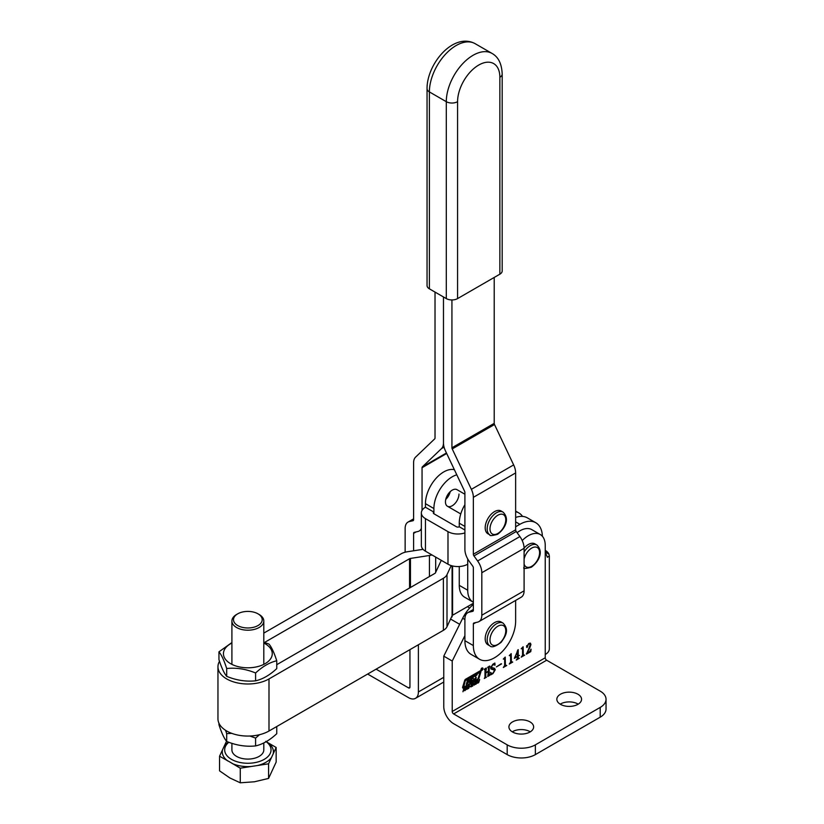 <?xml version="1.0" encoding="UTF-8"?>
<svg xmlns="http://www.w3.org/2000/svg" width="824" height="824" viewBox="0 0 824 824"><rect width="100%" height="100%" fill="white"/><g stroke="black" fill="none" stroke-linecap="round" stroke-linejoin="round"><path stroke-width="1.24" d="M480.948 669.778A1.401 0.814 120 0 0 481.247 670.417A1.401 0.814 120 0 0 482.318 670.046A1.401 0.814 120 0 0 482.936 668.635A1.401 0.814 120 0 0 482.648 667.996A1.401 0.814 120 0 0 481.566 668.367A1.401 0.814 120 0 0 480.948 669.778M482.792 668.717A1.205 0.69 120 0 0 481.092 669.696A1.205 0.69 120 0 0 482.792 668.717M469.515 680.5L469.464 682.571L475.149 679.285A2.802 1.617 120 0 0 476.118 678.44L476.241 677.338L475.077 676.401L477.158 674.763L474.243 676.452A2.802 1.617 120 0 0 473.028 677.616L472.976 678.636L474.593 678.955A2.802 1.617 120 0 0 475.551 678.121L475.778 677.112M471.555 677.977L470.741 680.583L471.338 681.077L474.068 679.543L473.604 678.883L474.171 679.203M480.042 672.24L465.292 680.696L463.665 687.206L477.446 679.254A1.205 0.69 120 0 0 478.229 678.204L480.042 672.24M481 671.323A1.205 0.69 120 0 0 480.145 670.839L465.663 679.192A1.597 0.927 120 0 0 464.623 680.593L462.655 687.082A1.205 0.69 120 0 0 463.438 687.989L477.724 679.738A1.998 1.154 120 0 0 479.032 677.998L480.928 671.745A1.205 0.69 120 0 0 481 671.323M478.188 678.327A1.998 1.154 120 0 0 478.466 677.668L480.361 671.426A1.205 0.69 120 0 0 480.392 670.736M560.464 694.23A12.36 7.138 180 0 1 573.926 692.685A12.36 7.138 180 0 1 581.559 699.277A12.36 7.138 180 0 1 577.933 704.324A12.36 7.138 180 0 1 564.471 705.869A12.36 7.138 180 0 1 556.839 699.277A12.36 7.138 180 0 1 560.464 694.23M560.186 704.159A12.36 7.138 180 0 1 560.464 703.995A12.36 7.138 180 0 1 578.211 704.159M512.538 721.896A12.36 7.138 180 0 1 526.011 720.351A12.36 7.138 180 0 1 533.633 726.943A12.36 7.138 180 0 1 530.017 731.99A12.36 7.138 180 0 1 516.545 733.535A12.36 7.138 180 0 1 508.923 726.943A12.36 7.138 180 0 1 512.538 721.896M512.271 731.825A12.36 7.138 180 0 1 512.538 731.661A12.36 7.138 180 0 1 530.285 731.825M481.988 668.542L482.349 669.572L481.824 669.253L481.628 669.984L481.628 668.738L482.061 669.109M475.191 684.373L475.788 682.035L477.148 681.252L476.55 683.58L475.767 684.353L474.624 684.044M471.225 685.455L472.76 683.704L471.616 684.806L472.492 685.094L472.173 686.217L470.854 686.938L472.131 685.774L471.204 685.403M472.409 684.157L471.843 684.044M471.925 684.775L470.854 686.938M470.875 686.299L471.555 686.454M472.049 685.547L471.122 685.187M465.303 690.378L466.899 686.845L466.992 689.41L466.569 688.895L465.076 690.255M528.606 649.178L530.059 645.11L529.626 643.812L528.555 643.987L527.092 647.52L526.526 647.046L528.73 643.503L530.388 643.173L530.944 644.492L529.873 647.643L526.969 653.072L529.708 651.485L531.058 649.178L530.769 651.64L526.412 654.153L528.606 649.178M526.629 645.656L527.092 647.52L526.526 647.046M518.214 656.131L518.214 657.902L519.336 658.283L516.257 660.065L517.472 658.335L517.472 656.563L514.351 658.366L518.214 649.621L518.214 655.811L519.481 655.399L517.657 655.801L517.657 657.583L518.914 658.201M505.225 657.078L505.421 665.04L506.75 665.514L503.32 667.491L504.649 665.504L504.649 659.159L503.32 659.066L505.225 657.078M504.854 657.83L504.854 664.721L506.286 665.39M504.649 659.159L503.845 658.767M494.596 670.169L491.032 668.995L490.62 667.78L492.886 664.206L494.874 663.052L495.039 665.153L492.814 664.628L491.279 667.286L494.616 668.367L495.255 669.788L492.979 673.589L490.888 674.794L490.507 672.322L491.547 673.363L493.01 673.187L494.596 670.169L493.823 669.243M490.743 666.976L491.372 667.831M522.22 540.554A23.917 13.812 120 0 1 540.286 534.529A23.917 13.812 120 0 1 545.241 545.488L545.241 657.779L452.222 711.483A1.998 1.154 -120 0 0 453.633 713.924L546.652 660.22A1.998 1.154 60 0 1 545.241 657.779M546.652 660.22L600.202 691.14A19.931 11.505 180 0 1 606.042 699.277L606.042 709.042A19.931 11.505 180 0 1 600.202 717.179L535.373 754.609A19.931 11.505 180 0 1 507.182 754.609L453.633 723.688A13.957 8.055 -120 0 1 443.765 706.601L443.765 656.151L452.222 661.033L464.901 635.623M452.222 661.033L452.222 711.483M489.178 667.275L489.178 674.846L489.837 675.268L487.746 676.483L488.405 671.509L485.758 673.043L485.758 676.834L486.418 677.246L484.316 678.461L484.976 677.276L484.976 669.696L484.316 669.273L486.418 668.068L485.758 672.652L488.405 671.127L488.405 667.718L487.746 667.296L489.837 666.091L489.178 667.275L488.611 666.956L488.611 674.526L489.6 675.031M485.521 672.518L485.192 676.504L486.181 677.009M484.976 669.696L484.316 669.428M488.405 667.718L487.746 667.45M501.558 663.917L496.357 666.915L501.219 663.722M511.199 653.628L511.385 661.6L512.713 662.063L509.284 664.041L510.612 662.053L510.612 655.719L509.284 655.626L511.199 653.628M510.829 654.38L510.829 661.27L512.26 661.95M510.612 655.719L509.809 655.327M523.127 646.737L523.322 654.709L524.651 655.183L521.221 657.161L522.55 655.173L522.55 648.828L521.221 648.735L523.127 646.737M522.756 647.489L522.756 654.38L524.188 655.059M522.55 648.828L521.736 648.437M462.944 691.748L463.716 688.71L463.799 689.729L465.447 687.71L464.674 690.739L464.633 689.595L463.696 690.141L462.944 691.748M467.599 688.751L468.197 686.423L469.556 685.63L468.959 687.968L468.166 688.74L467.033 688.431M472.657 686.135L473.429 683.106L473.512 684.116L474.449 683.58L475.17 682.107L474.387 685.135L474.346 683.992L473.409 684.528L472.657 686.135M477.405 682.622L477.951 680.5L478.126 682.653L479.681 679.491L478.775 682.385L478.023 683.065L477.405 682.622M477.446 682.478L478.126 682.653M478.219 682.056L477.436 683.158M409.94 649.642L409.94 687.072L408.529 687.886A1.998 1.154 -120 0 0 409.528 687.978A1.998 1.154 -120 0 0 409.94 687.072M451.428 617.166A9.569 5.521 120 0 0 452.222 616.764M418.396 644.759L418.396 691.954L443.765 677.307M443.765 656.151L462.676 618.268A27.141 15.666 -60 0 1 473.357 604.425M540.286 534.529L531.83 529.647A23.917 13.812 120 0 0 517.101 532.695M545.241 550.37A13.957 8.055 180 0 1 548.908 554.109L549.33 555.912L547.404 557.281L545.241 551.998L548.908 554.109M545.241 654.524A13.957 8.055 0 0 0 549.33 648.828L549.33 555.912M606.042 699.277A19.931 11.505 180 0 1 600.202 707.414L535.373 744.845A19.931 11.505 180 0 1 507.182 744.845L453.633 713.924M367.648 674.053L408.529 697.65A13.957 8.055 -120 0 0 415.502 698.34A13.957 8.055 -120 0 0 418.396 691.954M376.104 669.17L408.529 687.886M489.157 675.021L488.395 675.464M485.192 672.714L485.758 673.043M485.727 676.998L484.965 677.441M485.645 668.243L485.192 668.934L485.758 669.253M485.192 668.934L485.758 672.652M489.075 666.266L488.611 666.956M494.029 669.85L490.826 668.789M494.379 663.722L494.472 664.814M494.482 664.834L495.039 665.153M493.782 664.34L493.257 664.02M490.723 667.059L491.022 667.739M494.307 668.243L495.255 669.788M494.688 669.469L494.585 670.303M492.412 673.26L490.929 673.733L491.495 674.063M490.929 673.733L490.332 674.465M490.538 672.549L491.289 673.146M504.854 664.721L505.73 665.071L504.854 664.721M505.596 665.524L504.484 666.163M510.829 661.27L511.694 661.62L510.829 661.27M511.004 661.754L511.57 662.084L510.458 662.723M517.657 657.583L518.347 657.882L517.657 657.583M518.255 658.263L517.41 658.747M517.657 650.126L517.657 655.482L518.214 655.811M517.472 651.393L514.763 657.799L517.472 656.234L517.194 651.238M522.756 654.38L523.621 654.73L522.756 654.38M522.941 654.864L523.508 655.193L522.385 655.832M526.958 646.418L527.514 646.737M530.09 643.081L530.944 644.492M530.378 644.162L529.904 646.191M530.244 650.97L530.769 651.64M530.213 651.31L526.412 653.504M466.374 687.474L466.003 688.864L466.569 687.587M468.99 685.311L469.021 686.289M467.517 688.061L468.959 687.968M468.392 687.638L467.61 688.411M468.753 687.844L468.856 686.073L468.279 688.328M469.206 686.073L468.609 685.929M472.193 683.384L472.791 684.229M471.967 685.156L472.533 685.486M470.875 686.546L470.288 686.608M476.581 680.923L476.612 681.901M475.108 683.673L476.55 683.58M475.994 683.261L475.201 684.033M476.344 683.467L476.447 681.685L475.87 683.941M476.797 681.695L476.2 681.541M477.457 682.736L476.869 682.828M462.625 687.762A1.205 0.69 120 0 0 462.872 687.669L477.168 679.419A1.998 1.154 120 0 0 477.251 679.367M479.496 671.766L465.241 679.676L462.841 686.577L463.376 687.041M469.948 680.748L466.24 684.435L467.517 680.305L469.134 679.378L468.743 680.902L470.144 680.14L470.751 678.44L472.358 677.513L471.307 680.912M469.711 681.778L471.132 680.954M466.477 683.642L468.609 680.82M467.29 683.178L467.847 683.498M468.702 680.809L468.32 679.841M470.741 680.583L471.297 680.985M472.873 678.533L473.604 678.883M481.844 668.625L481.958 669.181M464.901 494.235L457.001 489.672A9.569 5.521 120 0 0 449.626 492.237A9.569 5.521 120 0 0 445.454 501.868A9.569 5.521 120 0 0 447.432 506.245A9.569 5.521 120 0 0 454.807 503.68A9.569 5.521 120 0 0 458.978 494.06M421.352 512.93L421.352 545.478A13.957 8.055 180 0 0 425.442 551.174L447.988 564.203L447.988 531.645L425.442 518.626A13.957 8.055 180 0 1 421.352 512.93A13.957 8.055 180 0 1 425.442 507.234L433.898 512.116L433.898 508.542A25.915 14.956 120 0 1 456.805 474.83M464.901 530.017L459.267 526.763A1.998 1.154 180 0 1 456.445 526.763L433.898 513.743A1.998 1.154 180 0 1 433.311 512.93A1.998 1.154 180 0 1 433.898 512.116L433.898 513.743M464.901 532.901A13.957 8.055 180 0 1 447.988 531.645M445.753 499.396A9.569 5.521 120 0 0 450.223 491.65M454.385 469.711A25.915 14.956 120 0 0 435.36 479.125A25.915 14.956 120 0 0 425.442 503.66L425.442 507.234M447.988 564.203A13.957 8.055 180 0 0 467.723 564.203L467.723 590.241A25.915 14.956 120 0 0 473.089 602.097L464.633 597.215A25.915 14.956 -60 0 1 459.267 585.359L459.267 566.521M459.267 526.763L459.267 523.188A25.915 14.956 -60 0 1 464.901 504.669M457.577 298.597L499.859 274.186L499.859 77.271A29.901 17.263 120 0 0 478.713 65.065A29.901 17.263 120 0 0 457.577 101.682L457.577 298.597A7.972 4.604 180 0 1 446.299 298.597L429.386 288.833A7.972 4.604 180 0 1 427.048 285.578L427.048 88.662C426.832 63.932 453.396 32.033 475.098 43.651A37.873 21.867 120 0 0 445.918 53.797A37.873 21.867 120 0 0 429.386 91.917L429.386 288.833M499.859 77.271A7.972 4.604 0 0 0 502.187 74.016L502.187 270.931A7.972 4.604 180 0 1 499.859 274.186M444.074 447.123L441.489 448.606A13.957 8.055 60 0 0 443.477 442.9L443.477 296.97L443.477 442.9A13.957 8.055 -120 0 0 445.465 450.903L464.623 491.31A1.998 1.154 60 0 1 464.901 492.453L464.901 549.351A13.957 8.055 -120 0 0 469.113 561.113L472.76 566.17A1.998 1.154 60 0 1 473.357 567.849L473.357 610.347A1.998 1.154 60 0 1 472.945 611.254A1.998 1.154 60 0 1 472.76 611.326L469.113 612.17A13.957 8.055 -120 0 0 467.795 612.685A13.957 8.055 -120 0 0 464.901 619.082L464.901 640.691A29.901 17.263 120 0 0 471.091 654.38L479.547 659.262A29.901 17.263 120 0 0 502.589 651.248A29.901 17.263 120 0 0 515.639 621.162L515.639 600.418M451.933 299.946L451.933 447.782A1.998 1.154 -120 0 0 452.222 448.926L471.369 489.332A13.957 8.055 60 0 1 473.357 497.336L473.357 554.233A1.998 1.154 -120 0 0 473.965 555.922L477.611 560.969A13.957 8.055 60 0 1 481.813 572.731L481.813 615.229A13.957 8.055 60 0 1 478.929 621.615A13.957 8.055 60 0 1 477.611 622.13L473.965 622.975A1.998 1.154 -120 0 0 473.769 623.047A1.998 1.154 -120 0 0 473.357 623.964L473.357 645.573A29.901 17.263 120 0 0 479.547 659.262M494.215 277.441L494.215 423.371A1.998 1.154 -120 0 0 494.503 424.514L513.651 464.921A13.957 8.055 60 0 1 515.639 472.924L515.639 529.822A1.998 1.154 -120 0 0 516.246 531.501L519.893 536.558A13.957 8.055 60 0 1 524.095 548.321L524.095 590.818A13.957 8.055 60 0 1 521.211 597.204L478.929 621.615M451.202 565.583L446.999 574.637A13.957 8.055 180 0 1 443.384 578.252L268.995 678.935A29.901 17.263 180 0 1 226.713 678.935A29.901 17.263 180 0 1 217.958 666.729A29.901 17.263 180 0 1 219.493 661.27M473.357 603.261L452.592 615.24A1.998 1.154 0 0 0 452.077 615.765L446.999 626.714A13.957 8.055 180 0 1 443.384 630.329L268.995 731.012A29.901 17.263 180 0 1 226.713 731.012A29.901 17.263 180 0 1 217.958 718.806L217.958 666.729M515.639 521.88L519.872 524.322A31.889 18.416 -60 0 1 535.816 522.746A31.889 18.416 -60 0 1 542.398 536.29M519.872 524.322L515.639 526.763M515.639 517.462A31.889 18.416 -60 0 1 527.36 517.863L535.816 522.746M522.56 516.411A31.889 18.416 120 0 0 518.904 512.981A31.889 18.416 120 0 0 515.639 511.745M441.479 560.433A13.957 8.055 0 0 0 440.531 561.896L435.443 572.855A1.998 1.154 180 0 1 434.928 573.37L276.751 664.69M264.545 642.442L409.559 558.724A1.998 1.154 180 0 1 410.455 558.425L429.428 555.489A13.957 8.055 0 0 0 431.951 554.943M263.804 633.11L401.103 553.841A13.957 8.055 180 0 1 407.355 551.75L423.042 549.33M435.021 292.087L435.021 438.018A1.998 1.154 60 0 1 434.742 438.832L415.584 457.124A13.957 8.055 -120 0 0 413.597 462.831L413.597 519.738A1.998 1.154 60 0 1 413.185 520.644A1.998 1.154 60 0 1 412.999 520.727L409.353 521.561A13.957 8.055 -120 0 0 408.034 522.076A13.957 8.055 -120 0 0 405.14 528.472L405.14 552.214M441.489 448.606L422.341 466.899A1.998 1.154 -120 0 0 422.053 467.713L422.053 510.406M421.352 528.442A13.957 8.055 60 0 1 419.169 531.006A13.957 8.055 60 0 1 417.85 531.521L414.204 532.366A1.998 1.154 -120 0 0 414.009 532.438A1.998 1.154 -120 0 0 413.597 533.355L413.597 550.782M237.703 625.55A14.348 8.281 0 0 0 258.005 625.55A14.348 8.281 0 0 0 258.005 613.839L259.127 614.488A15.944 9.208 180 0 1 263.804 620.997A15.944 9.208 180 0 1 253.957 629.495A15.944 9.208 180 0 1 236.581 627.507A15.944 9.208 180 0 1 231.905 620.997A15.944 9.208 180 0 1 236.581 614.488L237.703 613.839A14.348 8.281 0 0 0 237.703 625.55M231.905 743.33L231.905 749.891A15.944 9.208 0 0 0 236.581 756.401A15.944 9.208 0 0 0 253.957 758.389A15.944 9.208 0 0 0 263.804 749.891L263.804 742.97M266.183 741.693A23.185 13.38 180 0 1 263.175 759.934A23.185 13.38 180 0 1 231.462 759.347A23.185 13.38 180 0 1 228.815 742.259M229.917 762.035L240.268 768.184L240.268 782.8L229.917 777.99L219.555 770.842L219.555 756.216L229.917 762.035M240.268 768.184L251.341 766.464A25.575 14.76 180 0 1 232.162 763.498M251.341 766.464L268.572 763.807L268.572 778.423L254.42 781.78L240.268 782.8M268.572 763.807L271.539 757.411A25.575 14.76 180 0 1 257.5 765.517M271.539 757.411L276.153 747.461L276.153 762.087L268.572 778.423M276.153 747.461L268.047 742.784A25.575 14.76 180 0 1 273.187 753.857M268.047 742.784L265.792 741.322M226.518 741.219L219.555 756.216M227.661 760.902A25.575 14.76 180 0 1 222.521 749.83M224.169 746.276A25.575 14.76 180 0 1 228.547 742.156M259.127 614.488L258.005 613.839A14.348 8.281 0 0 0 237.703 613.839M276.751 660.776L276.751 668.604C269.726 675.144 262.671 679.213 255.595 680.82C245.985 681.809 236.354 680.325 226.693 676.35C224.128 673.28 221.543 667.718 218.957 659.664L218.957 651.825C221.532 654.895 224.107 660.457 226.693 668.511C236.303 667.522 245.943 669.006 255.595 672.981C262.671 666.42 269.726 662.352 276.751 660.776C274.176 652.742 271.601 647.18 269.015 644.09L263.804 642.195M231.905 643.029A24.421 14.101 0 0 0 230.586 663.67A24.421 14.101 0 0 0 265.122 663.67A24.421 14.101 0 0 0 265.122 643.74A24.421 14.101 0 0 0 263.804 643.029M231.905 642.566L218.957 651.825M226.693 668.511L226.693 676.35M255.595 672.981L255.595 680.82M276.751 726.531L276.751 733.7C269.726 740.24 262.671 744.309 255.595 745.916C245.985 746.915 236.354 745.421 226.693 741.446C224.128 738.376 221.543 732.814 218.957 724.76L218.957 723.225M225.591 730.322L226.693 733.618L231.729 733.339M249.868 736.028L255.595 738.088L259.55 734.689M226.693 733.618L226.693 741.446M255.595 738.088L255.595 745.916M494.503 511.632A13.153 7.591 120 0 0 485.903 523.219A13.153 7.591 120 0 0 487.921 533.767L489.899 534.9A13.153 7.591 -60 0 1 487.88 524.363A13.153 7.591 -60 0 1 496.47 512.775A13.153 7.591 -60 0 1 503.052 512.116L501.074 510.983A13.153 7.591 120 0 0 494.503 511.632M524.095 551.956A13.153 7.591 -60 0 1 530.296 545.643A13.153 7.591 -60 0 1 536.877 544.994L534.9 543.85A13.153 7.591 120 0 0 528.328 544.51A13.153 7.591 120 0 0 524.095 548.125M490.743 625.704A13.153 7.591 120 0 0 487.921 644.759L489.899 645.892A13.153 7.591 -60 0 1 492.721 626.848A13.153 7.591 -60 0 1 503.052 623.109L501.074 621.976A13.153 7.591 120 0 0 490.743 625.704M462.676 618.268L464.901 619.555M507.182 754.609L507.182 744.845M600.202 717.179L600.202 707.414M535.373 754.609L535.373 744.845M492.227 668.841L492.793 669.17M480.361 671.426L480.928 671.745M478.466 677.668L479.032 677.998M477.168 679.419L477.724 679.738M462.872 687.669L463.438 687.989M462.841 686.577L463.397 686.907M479.218 671.601L479.784 671.931M465.241 679.676L465.807 679.996M464.726 680.366L465.292 680.696M474.593 678.955L475.149 679.285M475.551 678.121L476.118 678.44M467.981 681.18L468.547 681.51M467.847 681.355L468.413 681.685M468.145 680.408L468.712 680.737M467.723 564.203L467.723 558.95M425.442 551.174L425.442 518.626M459.267 523.188L464.901 526.443M425.442 503.66L433.898 508.542M459.267 585.359L467.723 590.241M446.299 298.597L446.299 101.682L429.386 91.917A7.972 4.604 180 0 1 427.048 88.662M457.577 101.682A7.972 4.604 180 0 1 446.299 101.682A37.873 21.867 -60 0 1 462.831 63.561A37.873 21.867 -60 0 1 492.01 53.416L475.098 43.651M473.357 623.964L475.808 622.542M473.357 497.336L515.639 472.924M473.357 554.233L515.639 529.822M464.901 640.691L473.357 645.573M481.813 615.229L524.095 590.818M481.813 572.731L524.095 548.321M477.611 560.969L519.893 536.558M473.965 555.922L516.246 531.501M471.369 489.332L513.651 464.921M452.222 448.926L494.503 424.514M451.933 447.782L494.215 423.371M469.113 612.17L473.357 609.719M268.995 678.935L268.995 731.012M452.592 565.964L452.592 615.24M435.68 557.096L435.68 572.34M443.384 578.252L443.384 630.329M446.999 574.637L446.999 626.714M452.077 565.831L452.077 615.765M409.559 558.724L409.559 588.017M410.455 558.425L410.455 587.502M429.428 555.489L429.428 576.543M446.69 453.488L422.053 467.713M413.597 519.11L409.353 521.561M446.454 452.973L422.341 466.899M416.048 531.933L413.597 533.355M497.881 515.216A11.165 6.448 120 0 0 489.992 528.884A11.165 6.448 120 0 0 497.881 533.437A11.165 6.448 120 0 0 505.771 519.769A11.165 6.448 120 0 0 497.881 515.216M524.095 564.007A11.165 6.448 120 0 0 531.707 566.315A11.165 6.448 120 0 0 539.596 552.646A11.165 6.448 120 0 0 531.707 548.084A11.165 6.448 120 0 0 524.095 559.177M494.699 628.815A11.165 6.448 120 0 0 490.661 643.163A11.165 6.448 120 0 0 501.064 641.814A11.165 6.448 120 0 0 505.102 627.466A11.165 6.448 120 0 0 494.699 628.815M443.765 682.025L415.502 698.34M489.271 675.083L488.704 674.763M485.841 677.06L485.274 676.741M484.893 669.449L484.327 669.119M488.313 667.471L487.757 667.141M494.081 664.432L493.514 664.103M491.547 673.363L490.98 673.033M505.606 665.524L505.04 665.205M504.535 658.891L503.979 658.561M510.509 655.451L509.943 655.121M518.358 658.314L517.791 657.995M522.437 648.56L521.87 648.231M529.626 643.812L529.059 643.482M469.144 686.031L468.578 685.702M468.011 688.359L467.445 688.03M472.389 684.136L471.822 683.807M471.627 685.001L471.071 684.682M471.246 686.526L470.679 686.196M476.736 681.644L476.179 681.324M475.603 683.971L475.036 683.652M477.848 682.715L477.281 682.385M462.892 686.897L463.459 687.226M479.413 671.581L479.98 671.91M468.176 680.572L468.743 680.902M470.772 680.748L471.338 681.077M481.556 668.243L482.112 668.573M502.187 74.016C501.764 63.809 498.376 56.949 492.01 53.416M467.795 612.685L473.357 609.472M518.904 512.981L515.639 511.096M413.597 518.863L408.034 522.076M421.352 529.739L419.169 531.006M263.804 620.997L263.804 664.381M231.905 620.997L231.905 664.381M489.899 534.9C489.528 535.95 492.052 535.765 497.469 534.354C503.526 530.1 510.859 519.789 503.052 512.116M447.432 506.245L460.76 513.939M523.724 567.777C523.353 568.828 525.877 568.642 531.295 567.231C537.351 562.977 544.685 552.657 536.877 544.994M489.899 645.892C491.609 647.849 495.358 646.665 501.126 642.349C504.999 636.839 509.943 630.267 503.052 623.109M450.553 619.04L459.658 624.293M467.424 606.68L469.67 607.978"/></g></svg>
